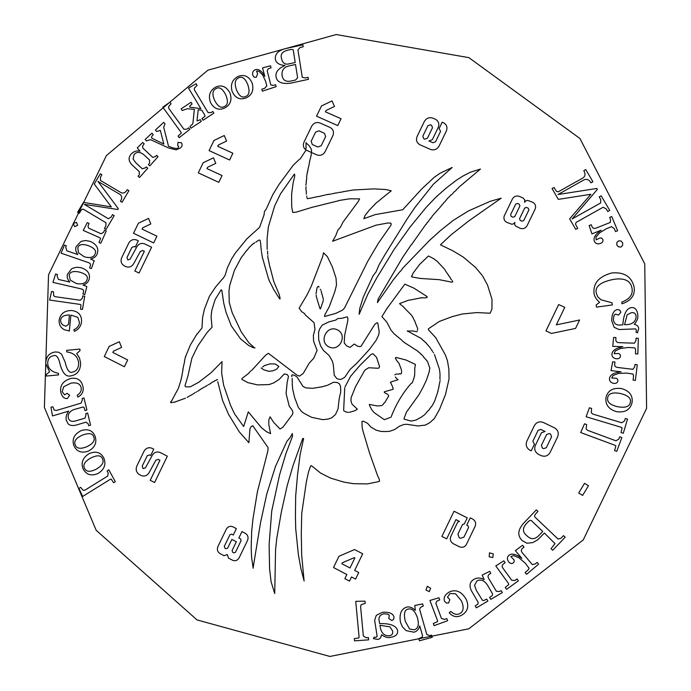 <?xml version="1.0" encoding="UTF-8"?>
<svg xmlns="http://www.w3.org/2000/svg" width="691" height="691" viewBox="0 0 691 691"><rect width="100%" height="100%" fill="white"/><g stroke="black" fill="none" stroke-linecap="round" stroke-linejoin="round"><path stroke-width="1.04" d="M153.661 242.947L133.518 233.282L138.407 223.21L148.556 218.399L150.811 223.962L142.691 227.805L142.061 229.092L156.926 236.201L153.661 242.947M139.064 273.057L134.823 270.993L144.35 251.343L142.735 250.565L140.368 251.394L133.605 263.815C131.592 266.856 128.975 267.771 125.745 266.579L124.25 265.845C121.219 263.953 120.364 261.233 121.694 257.683L128.751 243.128C130.711 239.889 133.372 238.87 136.74 240.071L138.33 240.839L135.341 246.998L134.287 246.488L131.886 247.404L126.997 257.493L127.792 259.954L130.15 259.125L136.896 246.713C138.908 243.673 141.534 242.748 144.773 243.932L151.588 247.214L139.064 273.057M124.397 366.74L104.263 356.547L109.178 346.416L119.344 341.725L121.59 347.418L113.454 351.166L112.823 352.462L127.68 359.959L124.397 366.74M154.568 482.56L150.232 480.288L159.932 460.249L158.282 459.394L155.872 460.18L148.988 472.817C146.933 475.9 144.264 476.764 140.964 475.425L139.435 474.622C136.343 472.558 135.462 469.716 136.818 466.088L144.004 451.249C146 447.958 148.72 446.991 152.158 448.338L153.782 449.176L150.733 455.464L149.653 454.903L147.209 455.775L142.234 466.054L143.02 468.619L145.447 467.85L152.331 455.222C154.378 452.139 157.056 451.266 160.364 452.596L167.326 456.207L154.568 482.56M355.58 579.084L351.503 576.95L349.499 581.114L344.844 578.669L346.847 574.515L333.511 567.536L338.944 556.29L354.535 549.561L362.689 553.785L354.656 570.42L358.741 572.545L355.58 579.084M354.872 557.896L354.345 557.62L342.33 562.794L341.872 563.744L350 567.985L354.872 557.896M523.018 197.997L519.433 196.417C516.402 195.423 514.052 196.296 512.377 199.025L504.171 216.102C503.454 218.9 504.352 220.999 506.892 222.39L511.91 224.273L513.663 223.737L514.881 222.364L514.579 224.143L515.287 225.784L520.038 228.263C523.078 229.274 525.436 228.41 527.121 225.663L535.128 209.079C536.216 206.082 535.378 203.793 532.606 202.221L527.57 200.355L525.799 200.9L524.581 202.273L524.719 199.794L523.018 197.997M515.728 204.087L510.597 214.711L511.219 216.43L513.007 217.224L514.778 216.577L519.908 205.935L519.287 204.225L517.49 203.439L515.728 204.087M528.891 209.917L523.752 220.567L521.981 221.215L520.185 220.42L519.554 218.701L524.694 208.06L526.464 207.404L528.261 208.198L528.891 209.917M238.87 537.987L241.971 531.569L245.331 533.34C247.914 535.05 248.656 537.391 247.559 540.362L239.103 557.879C237.462 560.565 235.216 561.325 232.366 560.159L228.453 558.086L227.348 554.562L223.988 555.711L220.084 553.638C217.518 551.919 216.784 549.578 217.881 546.616L226.311 529.176C227.944 526.499 230.181 525.73 233.022 526.87L236.374 528.632L233.282 535.033L231.606 534.152L229.93 534.73L224.299 546.365L224.851 548.118L225.966 548.714L227.65 548.136L231.865 539.403L236.339 541.77L232.116 550.511L232.668 552.264L233.783 552.86L235.467 552.282L241.107 540.621L240.546 538.868L238.87 537.987M472.644 519.071L470.234 517.861L466.753 525.082L467.954 525.687L468.576 527.492L463.937 537.123L460.37 538.306L459.17 537.702L457.926 534.083L462.564 524.469L464.343 523.873L467.246 517.861L454.039 511.228L441.895 536.415L446.68 538.842L455.939 519.641L459.541 521.446L457.762 522.05L450.808 536.458C449.694 539.516 450.523 541.934 453.287 543.696L459.299 546.745C462.357 547.937 464.732 547.151 466.434 544.378L475.14 526.309C476.254 523.242 475.425 520.833 472.644 519.071M554.415 427.789L543.376 422.503C539.498 421.095 536.492 422.123 534.359 425.604L526.81 441.264C525.419 445.09 526.482 448.088 530.006 450.247L531.224 450.834L534.428 444.201L532.856 441.212L538.09 430.363L540.794 429.431L545.078 431.486L541.468 432.73L535.361 445.393C533.962 449.228 535.033 452.234 538.565 454.393L541.018 455.585C544.914 457.019 547.928 456 550.071 452.51L557.646 436.781C559.045 432.937 557.965 429.94 554.415 427.789M551.565 436.833L546.322 447.716L543.61 448.64L542.383 448.044L541.416 445.35L546.659 434.475L549.371 433.551L550.597 434.138L551.565 436.833M551.444 333.442L545.959 330.903L558.665 304.558L564.772 307.348L556.315 324.874L579.611 319.993L575.551 328.415L551.444 333.442M420.05 144.816L430.45 149.386C434.129 150.578 436.988 149.489 439.044 146.121L446.351 131.005C447.699 127.334 446.706 124.553 443.354 122.678L442.197 122.177L439.113 128.561L440.59 131.307L435.537 141.767L432.955 142.743L428.904 140.973L432.341 139.66L438.232 127.472C439.58 123.801 438.586 121.029 435.252 119.163L432.937 118.161C429.275 116.986 426.416 118.083 424.369 121.443L417.096 136.49C415.74 140.152 416.733 142.925 420.05 144.816M422.823 136.196L427.867 125.762L430.433 124.786L431.59 125.287L432.488 127.783L427.435 138.217L424.861 139.193L423.713 138.692L422.823 136.196M337.744 125.589L316.53 116.192L321.496 105.948L332.043 100.912L334.487 106.483L326.048 110.508L325.409 111.821L341.06 118.731L337.744 125.589M330.048 127.446L320.002 122.989C316.461 121.841 313.688 122.912 311.684 126.22L303.962 142.173C302.623 145.775 303.556 148.505 306.752 150.362L316.772 154.87C320.322 156.045 323.112 154.983 325.124 151.666L332.872 135.652C334.211 132.033 333.269 129.303 330.048 127.446M324.494 133.311L318.922 130.824L315.588 132.119L311.175 141.24L312.289 144.514L317.86 147.019L321.203 145.732L325.625 136.593L324.494 133.311M229.593 159.992L209.071 150.595L213.977 140.472L224.264 135.54L226.588 141.068L218.356 145.015L217.734 146.302L232.876 153.221L229.593 159.992M218.771 182.338L198.291 172.854L203.189 162.731L213.467 157.824L215.782 163.37L207.559 167.291L206.937 168.587L222.053 175.566L218.771 182.338M197.039 619.931L96.196 530.308L44.397 407.465L48.534 274.837L106.388 155.587L207.887 70.188L336.223 34.55L468.869 57.638L579.922 138.494L644.738 263.815L646.603 408.338L583.23 539.939L468.818 628.81L329.944 656.45L197.039 619.931M302.883 44.794L285.038 48.715C278.015 50.693 274.802 54.218 275.381 59.288C276.011 62.924 279.242 64.997 285.063 65.498C278.387 68.374 275.372 72.106 276.02 76.71C276.944 82.194 281.919 84.328 290.937 83.101L308.385 79.353L308.065 77.34L305.223 77.953L302.278 77.314L297.942 49.977L300.075 47.48L303.202 46.789L302.883 44.794M295.212 62.492L288.985 63.848C284.925 64.937 282.412 63.028 281.453 58.104C280.27 53.82 282.861 51.074 289.218 49.856C292.267 49.147 293.649 49.476 293.373 50.849L295.212 62.492M295.523 64.496L297.631 77.798L295.558 80.035L291.274 80.951C285.875 82.151 282.809 80.294 282.075 75.379C281.531 70.439 283.725 67.303 288.648 65.991L295.523 64.496M270.535 65.792L262.537 67.882L264.817 76.407C261.794 70.966 258.659 68.729 255.402 69.696C253.105 70.603 252.215 72.408 252.733 75.112L254.063 77.159L256.223 77.314L257.674 73.643L256.525 71.346L256.897 70.983L259.125 71.406L262.632 74.93L265.594 81.313L266.812 85.874L264.705 88.267L261.82 89.208L262.338 91.152L276.132 86.669L275.614 84.725L273.489 85.408L270.846 84.941L267.218 70.871L268.082 68.945L271.053 67.727L270.535 65.792M238.412 76.312C232.331 79.353 230.241 84.371 232.116 91.376C235.173 98.122 239.907 100.281 246.298 97.846C252.068 94.969 254.029 90.055 252.172 83.11C249.088 76.433 244.502 74.17 238.412 76.312M238.922 77.72C242.342 76.191 245.305 78.524 247.801 84.699C249.943 91.255 249.244 95.177 245.711 96.464C242.04 98.269 238.905 95.902 236.313 89.364C234.258 83.093 235.121 79.215 238.922 77.72M215.514 87.178C209.736 90.728 208.086 95.885 210.565 102.639C214.21 109.04 219.107 110.741 225.266 107.753C230.759 104.393 232.28 99.366 229.827 92.663C226.164 86.34 221.396 84.518 215.514 87.178M216.145 88.517C219.427 86.703 222.58 88.742 225.612 94.624C228.315 100.912 227.97 104.851 224.558 106.449C221.06 108.556 217.734 106.5 214.581 100.273C211.973 94.252 212.5 90.34 216.145 88.517M196.08 83.706L188.522 88.12L200.865 108.634L189.654 107.122L189.852 105.965L192.046 103.97L191.036 102.285L181.154 108.815L182.156 110.491L187.468 108.729L194.361 109.385L192.832 123.819L189.947 126.513L190.958 128.206L201.306 121.391L200.295 119.707L197.203 120.925L197.039 120.338L198.222 109.765L201.824 110.223L204.709 115.017L205.054 116.218L202.022 118.567L203.033 120.26L213.847 113.143L212.828 111.45L211.075 112.607L208.069 112.581L194.396 89.89L194.309 88.163L197.09 85.382L196.08 83.706M162.8 107.165L180.956 132.197L181.301 133.164L178.045 136.092L179.194 137.682L189.783 129.398L188.626 127.818L186.846 129.208L183.936 129.269L168.854 108.504L168.526 106.768L171.1 103.728L169.96 102.156L162.8 107.165M163.741 122.367L155.389 130.038L156.65 131.506L160.329 130.374L163.836 144.048L151.942 138.226C151.113 137.673 151.545 136.481 153.238 134.641L151.968 133.173L145.145 139.435L146.406 140.904L150.526 139.66L168.734 148.021L176.179 149.852L180.662 147.874C182.312 146.051 182.562 144.359 181.413 142.795L177.984 142.363L177.691 145.611L178.675 146.293L178.382 147.304C177.898 149.144 174.607 148.79 168.518 146.233L163.681 127.299L165.011 123.836L163.741 122.367M142.743 142.476L137.259 147.926L139.971 151.139C136.421 150.483 133.449 151.493 131.065 154.171C128.224 157.608 128.474 161.107 131.817 164.665L139.323 171.67L139.288 174.832L138.096 176.162L139.522 177.492L147.753 168.233L146.328 166.902L145.576 167.749L142.294 168.794L135.609 162.566L133.052 158.844L134.175 154.318C136.948 151.631 140.178 151.778 143.866 154.758L149.61 160.087L149.567 163.266L148.384 164.588L149.809 165.909L158.058 156.632L156.632 155.311L155.561 156.511L152.789 157.401L142.925 148.176L142.519 146.155L144.16 143.788L142.743 142.476M100.255 173.786L94.244 184.013L111.311 206.877L83.43 202.411L77.599 212.318L79.24 213.303L81.633 209.528L83.248 209.166L105.973 222.727L105.887 225.948L104.436 228.427L106.094 229.421L114.214 215.618L112.555 214.625L111.078 217.138L108.323 218.719L84.319 204.363L117.816 209.511L118.316 208.656L97.941 181.37L118.584 193.584C121.97 195.199 122.575 197.756 120.415 201.271L122.082 202.256L128.897 190.673L127.23 189.697C125.166 193.178 122.748 193.946 119.949 191.994L100.515 180.506L100.454 177.233L101.914 174.763L100.255 173.786M73.255 223.383L74.637 226.622L77.642 225.326L76.511 222.39L73.255 223.383M87.273 222.632L83.257 230.423L99.564 237.626L100.541 238.343L99.02 242.463L100.791 243.249L106.276 230.984L104.505 230.207L103.538 232.349L101.059 233.765L88.655 228.151L87.956 226.337L89.035 223.4L87.273 222.632M64.479 245.08L61.067 253.148L88.267 262.554C90.357 263.211 91.005 264.437 90.193 266.216L89.58 267.927L91.419 268.557L94.201 260.775L90.599 258.987C94.088 258.227 96.343 256.378 97.353 253.424C98.856 248.104 96.429 244.078 90.055 241.34L85.779 240.52L81.944 241.142L80.761 241.669L76.165 246.644C75.267 249.321 75.811 251.965 77.807 254.573L66.759 250.764L65.766 247.162L66.293 245.711L64.479 245.08M77.798 247.801C78.791 244.415 82.229 243.681 88.12 245.581C94.287 247.983 96.645 250.703 95.177 253.735C93.872 257.389 90.21 258.399 84.198 256.776L78.454 252.673L77.798 247.801M55.574 274.025L52.965 282.394L81.089 288.873C83.248 289.313 84.008 290.453 83.378 292.31L82.937 294.072L84.829 294.513L86.841 286.489L83.067 285.089C86.479 283.966 88.543 281.893 89.26 278.853C90.245 273.42 87.412 269.68 80.769 267.633L76.416 267.27L72.641 268.289L71.51 268.929L67.416 274.353C66.777 277.1 67.588 279.665 69.843 282.049L58.424 279.432L57.077 275.951L57.448 274.457L55.574 274.025M69.16 275.329C69.817 271.865 73.186 270.768 79.258 272.047C85.658 273.783 88.284 276.227 87.118 279.397C86.176 283.155 82.618 284.545 76.451 283.569L70.301 280.097L69.16 275.329M49.622 300.058L80.052 304.403L80.968 304.826L80.527 309.162L82.454 309.438L84.708 296.197L82.782 295.921L82.402 298.149L80.277 300.257L55.038 296.672L53.622 295.705L53.492 291.783L51.575 291.516L49.622 300.058M69.316 331.024L70.914 315.096L77.824 317.333L79.482 322.611C79.163 325.686 77.288 328.078 73.851 329.788L74.438 331.369C78.722 329.305 81.089 326.074 81.538 321.678C81.763 315.156 78.489 311.434 71.726 310.509C64.496 310.518 60.307 313.731 59.158 320.123C58.83 324.442 60.558 327.646 64.349 329.737L69.316 331.024M69.454 315.001L68.504 324.416L66.077 326.143C62.492 325.487 60.67 323.526 60.609 320.261C61.033 316.72 63.987 314.966 69.454 315.001M49.579 371.853L46.28 374.496L46.357 376.042L58.562 374.919L58.485 373.373C51.523 371.888 47.921 368.519 47.696 363.259C47.869 358.854 49.778 356.349 53.423 355.744C56.325 354.595 58.493 357.238 59.944 363.665C62.415 373.071 66.016 377.139 70.758 375.878C77.219 374.79 80.51 370.523 80.631 363.086L79.5 357.912L76.692 353.662L79.992 350.639L79.914 349.093L66.681 350.354L66.759 351.9C74.11 352.928 78.074 356.729 78.662 363.293C78.498 368.45 76.425 371.378 72.434 372.086C69.402 373.408 66.975 370.091 65.153 362.136L61.534 354.103L58.588 352.229L55.289 351.961C49.052 352.92 45.874 356.841 45.761 363.716L49.579 371.853M77.185 395.278L77.893 397.066C81.961 394.932 83.68 391.667 83.067 387.271C81.788 380.421 77.772 377.476 71.018 378.409C63.399 380.663 59.962 385.086 60.687 391.676C61.775 396.513 64.004 398.802 67.355 398.534L69.67 395.235L67.122 393.326L64.583 394.855L62.181 391.667L63.702 386.727L70.957 383.142C77.185 382.209 80.588 383.894 81.192 388.187C81.573 390.942 80.242 393.309 77.185 395.278M50.953 407.293L52.499 415.939L68.694 411.128C66.44 414.246 65.636 417.286 66.284 420.258L68.167 423.877C69.903 425.535 72.529 425.941 76.062 425.095L85.978 422.166L88.172 423.773L88.638 425.708L90.564 425.138L87.636 413.045L85.719 413.615L86.012 414.833L84.993 418.141L75.025 421.087C71.423 421.881 69.178 420.828 68.279 417.908C67.718 414.159 69.549 411.395 73.764 409.625L83.179 406.964L84.224 407.75L84.993 410.592L86.911 410.022L84 397.973L82.082 398.543L82.384 399.804L81.063 403.147L56.61 410.428L54.183 410.108L52.853 406.723L50.953 407.293M73.695 445.177C76.321 451.404 81.106 453.434 88.051 451.249C94.805 447.82 97.155 442.827 95.099 436.263C92.585 430.372 87.904 428.498 81.063 430.657C74.403 434.078 71.95 438.915 73.695 445.177M75.094 444.598C73.799 441.083 76.226 437.93 82.376 435.14C88.863 432.696 92.646 433.283 93.726 436.911C95.298 440.668 92.827 444.011 86.306 446.93C80.078 449.28 76.338 448.502 75.094 444.598M83.067 468.783C86.237 474.769 91.212 476.341 97.984 473.516C104.453 469.465 106.379 464.257 103.745 457.891C100.722 452.242 95.868 450.808 89.191 453.598C82.816 457.632 80.778 462.694 83.067 468.783M84.414 468.083C82.816 464.689 84.976 461.312 90.892 457.952C97.189 454.911 101.033 455.144 102.423 458.669C104.324 462.279 102.138 465.838 95.859 469.362C89.821 472.29 86.004 471.867 84.414 468.083M82.67 496.458L110.197 479.364L111.208 479.079L113.566 482.767L115.311 481.679L108.841 469.837L107.105 470.917L108.193 472.912L107.787 475.978L84.984 490.152L83.222 490.351L80.657 487.371L78.929 488.442L82.67 496.458M552.057 188.565L558.319 199.362L590.9 194.283L569.634 218.857L575.758 229.421L577.719 228.324L575.482 224.134L576.121 222.39L603.139 207.231L606.24 208.915L607.786 211.541L609.764 210.435L601.17 195.812L599.201 196.918L600.755 199.569L600.643 202.99L572.079 218.978L597.387 189.36L596.86 188.462L558 194.517L582.366 180.8C585.968 178.364 588.827 179.038 590.935 182.83L592.904 181.724L585.761 169.563L583.8 170.668C585.933 174.331 585.217 177.008 581.649 178.719L558.224 191.839L556.419 191.312L554.001 187.468L552.057 188.565M589.129 225.568L591.928 233.869L601.187 230.189C595.366 234.232 593.094 237.937 594.364 241.323C595.512 243.681 597.56 244.389 600.522 243.439C602.682 242.489 603.424 241.124 602.742 239.336L601.775 238.214L600.185 237.903L596.126 239.872L596.022 237.056L599.693 232.763L606.551 228.652L611.509 226.683L614.282 228.609L615.517 231.589L617.633 230.751L611.76 216.551L609.652 217.389L610.55 219.565L610.213 222.476L596.186 228.056C594.096 228.859 592.688 228.341 591.962 226.51L591.228 224.73L589.129 225.568M616.743 244.96L618.428 246.808L620.863 247.067L622.591 245.443L622.695 242.982L621.071 241.004L618.739 240.805L616.916 242.377L616.743 244.96M599.598 302.364L596.126 304.947L596.514 307.124L612.338 304.93L611.941 302.744L600.963 299.79L597.68 296.689L596.342 293.304C594.666 286.713 600.28 282.092 613.185 279.458C618.834 278.456 623.377 278.819 626.789 280.529C629.57 282.006 631.298 284.519 631.954 288.078C633.241 294.383 629.821 299.082 621.719 302.166L622.021 303.807C631.393 300.62 635.409 294.936 634.044 286.765C631.401 276.443 623.964 271.848 611.716 272.98C598.95 276.495 593.051 283.258 594.027 293.286C594.433 296.448 596.29 299.479 599.598 302.364M635.988 332.086L637.447 332.924L638.657 328.7C638.674 326.523 637.214 325.038 634.26 324.26C637.154 321.013 638.32 317.929 637.758 315.01C637.266 309.862 635.167 307.383 631.488 307.564C626.461 308.359 623.576 314.12 622.841 324.839L619.041 325.064C615.793 325.02 613.884 323.146 613.314 319.449L614.066 315.39L615.482 314.12L618.54 315.053L620.889 312.22L619.896 310.233L617.711 309.525C613.884 310.086 611.872 313.8 611.673 320.659L614.152 327.309L619.006 329.538L635.573 328.881L636.446 330.263L635.988 332.086M624.56 324.735L627.134 314.811L631.583 312.582C634.303 312.444 635.815 313.671 636.109 316.245C636.005 320.857 633.405 323.621 628.309 324.511L624.56 324.735M613.617 337.458L612.753 346.364L622.85 346.709C615.785 348.109 612.14 350.639 611.915 354.319C611.993 356.979 613.591 358.482 616.717 358.81C619.11 358.802 620.363 357.826 620.475 355.891L620.052 354.44L618.713 353.507L614.144 353.68L615.223 351.011L620.397 348.506L628.447 347.461L634.822 347.884L635.59 349.37L635.53 353.878L637.836 353.956L638.329 338.27L636.022 338.193L635.945 340.603L634.416 343.185L619.11 342.667C616.838 342.563 615.759 341.509 615.845 339.497L615.914 337.528L613.617 337.458M612.675 361.782L611.025 370.609L621.071 371.836C613.902 372.613 610.041 374.833 609.488 378.478C609.332 381.156 610.801 382.788 613.893 383.393C616.286 383.591 617.616 382.728 617.901 380.793L617.607 379.316L616.346 378.262L611.768 378.037L613.081 375.472L618.471 373.416L626.599 373.071L632.921 374.047L633.561 375.602L633.094 380.093L635.392 380.378L637.266 364.744L634.977 364.468L634.683 366.869L632.93 369.314L617.694 367.465C615.448 367.171 614.454 366.014 614.722 364.019L614.955 362.058L612.675 361.782M606.076 397.066C605.014 404.365 608.477 409.227 616.484 411.663C625.027 412.855 630.218 409.832 632.049 402.585C633.042 395.658 629.579 390.994 621.667 388.601C613.211 387.478 608.02 390.294 606.076 397.066M607.769 397.429C608.546 393.429 612.736 392.117 620.337 393.49C628.067 395.399 631.393 398.344 630.33 402.309C629.665 406.705 625.32 408.156 617.305 406.654C609.885 404.831 606.707 401.756 607.769 397.429M586.115 416.742L621.079 427.263L622.099 427.902L621.071 432.566L623.291 433.24L627.506 419.178L625.286 418.513L624.578 420.879L621.848 422.78L592.835 414.073L591.297 412.743L591.608 408.433L589.414 407.776L586.115 416.742M580.665 432.54L614.912 445.254L615.888 445.954L614.558 450.549L616.735 451.353L621.84 437.576L619.663 436.772L618.799 439.087L615.957 440.823L587.54 430.294L586.089 428.878L586.676 424.585L584.526 423.79L580.665 432.54M584.526 483.337L578.695 493.003L582.651 495.387L588.482 485.721L584.526 483.337M536.32 509.872L523.407 523.433C517.732 530.066 517.317 535.758 522.154 540.517L526.939 543.256L532.821 542.582L537.736 539.792L544.396 533.037L555.011 543.618L551.029 548.68L552.705 550.278L565.169 537.227L563.485 535.629L560.893 538.341L558.095 539.066L535.361 517.473C534.178 516.497 534.393 515.184 536.009 513.517L537.987 511.452L536.32 509.872M542.729 531.448L539.386 534.955C535.162 539.645 530.947 539.861 526.732 535.594C522.12 531.863 522.336 527.527 527.397 522.569C529.539 520.15 531.103 519.744 532.105 521.334L542.729 531.448M522.551 545.285L515.339 550.641L521.886 558.354C516.091 554.061 511.746 553.068 508.87 555.365C506.944 557.214 506.909 559.399 508.775 561.938C510.39 563.701 511.953 563.977 513.465 562.759L514.259 561.472L514.044 559.848L510.839 556.583L513.543 555.59L518.898 557.741L525.1 563.01L529.107 568.227L528.485 569.583L525.091 572.554L526.585 574.316L538.609 564.167L537.114 562.405L535.266 563.96L532.303 564.564L522.37 552.869C520.919 551.116 520.971 549.595 522.534 548.317L524.037 547.039L522.551 545.285M489.496 552.835L489.193 556.851L492.847 557.464L493.244 553.897L489.496 552.835M503.817 560.824L495.784 565.938L508.265 583.118L508.852 584.431L505.216 587.488L506.572 589.354L518.38 580.829L517.023 578.963L514.95 580.457L511.755 580.293L502.901 568.123C501.709 566.465 501.968 565.005 503.687 563.752L505.164 562.681L503.817 560.824M489.643 571.353L482.154 575.128L484.21 579.637C480.53 577.564 477.032 577.503 473.689 579.473C469.647 582.081 468.947 585.942 471.59 591.073L478.198 602.405L477.878 604.081L475.209 605.877L476.384 607.855L487.906 601.058L486.723 599.08L483.838 600.505L482.37 600.229L476.289 590.269L474.544 585.277L477.023 580.82C480.789 579.006 484.253 580.405 487.431 585.035L492.605 593.906L492.268 595.59L489.608 597.387L490.791 599.356L502.34 592.55L501.156 590.572L499.662 591.453L496.406 591.332L488.623 578.341C487.561 576.51 487.95 575.033 489.798 573.927L490.817 573.323L489.643 571.353M450.826 611.397L449.21 612.71C452.605 616.64 456.475 617.616 460.811 615.655C467.479 612.235 469.319 606.862 466.33 599.546C461.718 591.66 456.129 589.095 449.582 591.867C444.944 594.51 443.268 597.672 444.546 601.351L446.351 603.01L448.623 602.975L449.815 599.555L447.483 597.162L450.031 593.534L455.576 593.785L461.433 600.876C464.257 607.579 463.549 611.898 459.308 613.815C456.587 615.05 453.762 614.239 450.826 611.397M427.323 586.296L425.984 590.054L429.318 591.608L430.631 588.309L427.323 586.296M438.923 597.75L429.923 600.47L437.368 620.181L437.593 621.58L433.317 623.515L434.129 625.657L447.63 620.699L446.818 618.557L444.451 619.43L441.437 618.419L435.874 603.321L436.686 601.274L439.735 599.874L438.923 597.75M414.799 605.48L415.326 610.352C412.13 607.389 409.124 606.352 406.291 607.234C401.082 609.203 399.139 614.23 400.469 622.315L402.421 626.806L406.023 630.607L414.013 632.213C416.949 631.401 418.858 629.276 419.748 625.83L422.503 635.452L422.365 637.007L418.815 638.596L419.437 640.79L432.229 637.327L431.599 635.133L429.88 635.599L426.848 634.606L419.938 610.464C419.178 608.495 420.292 607.035 423.263 606.093L422.642 603.908L414.799 605.48M408.079 609.091C412 608.097 415.144 611.077 417.519 618.039C419.264 624.837 418.098 628.775 414.013 629.855L409.538 628.957L405.306 621.287C403.561 613.833 404.485 609.764 408.079 609.091M374.09 637.111L373.434 638.614L377.683 639.408C379.808 639.227 381.087 637.663 381.518 634.718C385.008 637.24 388.152 638.104 390.951 637.292C395.934 636.325 398.137 634.053 397.55 630.46C396.185 625.605 390.225 623.325 379.661 623.619L379.014 619.931C378.685 616.743 380.3 614.696 383.851 613.789L387.901 614.135L389.309 615.396L388.739 618.48L391.788 620.518L393.62 619.352L394.069 617.141C393.075 613.444 389.214 611.829 382.486 612.295L376.267 615.361L374.652 620.319L377.156 636.42L375.921 637.396L374.09 637.111M379.955 625.286L389.949 626.867L392.635 631.021C393.067 633.673 392.047 635.262 389.56 635.789C385.025 636.109 382.045 633.82 380.594 628.922L379.955 625.286M355.727 601.334L359.061 636.808L358.862 637.948L354.319 638.631L354.526 640.877L368.649 639.831L368.433 637.577L366.057 637.758L363.354 635.945L360.581 606.508L361.212 604.642L365.194 603.398L364.986 601.161L355.727 601.334M185.49 356.763L190.379 344.973L196.926 334.029M185.663 356.85L184.955 358.309M185.041 359.026L184.506 360.564M182.882 369.244L184.678 361.099M181.612 377.657L180.99 379.385M171.454 400.858L170.582 402.222M170.66 402.49L171.178 402.758M175.445 401.972L171.273 402.577M190.811 395.217L187.131 397.446M190.984 395.304L191.683 394.751M195.104 392.609L192.469 394.466M196.149 392.229L196.589 391.771M197.643 391.391L200.01 389.629M200.278 389.534L200.71 389.076M200.891 389.163L203.698 387.392M203.871 387.478L204.571 386.925M205.365 386.64L206.678 385.708M206.946 385.613L207.386 385.155M208.44 384.775L210.548 383.557M210.634 383.375L212.923 381.795M213.182 381.7L213.718 381.51M214.685 380.853L213.89 381.596M214.771 380.672L215.998 380.378M216.352 380.102L216.793 379.635M217.06 379.54L217.579 379.808M427.772 222.208L430.588 218.261M433.041 215.056L430.769 218.347M433.68 214.668L434.587 213.26M437.507 210.029L435.226 212.863M437.783 209.926L438.966 208.414M439.606 208.026L440.055 207.093M440.331 206.989L442.611 204.156M442.888 204.052L443.795 202.644M444.434 202.247L445.617 200.736M451.102 195.026L451.551 194.551M452.199 194.154L454.298 191.683M454.488 191.77L454.937 191.295M456.406 189.679L455.585 190.897M456.587 189.757L457.226 188.911M343.047 191.891L342.416 191.83M338.115 192.556L341.613 192.133M337.303 192.867L336.146 193.005M335.964 192.927L333.01 193.592M332.924 193.774L332.293 193.713M331.309 193.938L329.607 194.283M329.339 194.387L328.717 194.318M328.536 194.24L328 194.447M327.733 194.542L327.111 194.482M326.843 194.586L325.323 195.009M324.606 195.13L318.188 196.667M306.968 198.231L307.054 197.609M306.7 196.546L306.787 195.916M306.338 194.154L306.329 191.917M306.243 191.649L306.329 191.027M306.148 190.491L305.975 189.965M306.053 187.555L305.88 189.256M305.966 187.287L306.053 186.656M305.871 185.24L306.312 182.545M306.484 180.394L306.13 182.467M306.303 180.316L306.744 178.511M306.649 177.803L306.735 177.172M306.562 176.646L307.348 172.776M307.167 172.698L307.702 171.601M307.521 171.523L308.134 169.355M307.961 169.278L309.274 163.871M309.188 163.162L309.715 161.625M309.533 161.547L310.855 156.589M310.76 156.321L311.382 154.603M309.758 146.777C311.563 148.807 312.012 151.148 311.114 153.817M309.672 146.518L309.136 145.836M309.05 145.576L306.027 142.89M306.027 142.45L306.044 147.77M306.217 147.848L305.776 148.755M305.958 150.172L300.136 159.077M254.003 347.392L248.872 342.771L241.228 331.844L232.219 312.781L229.239 302.39L228.963 290.963L229.766 285.288L234.456 270.276L241.142 257.795L246.592 250.539M249.667 246.851L246.765 250.626M252.042 244.623L250.194 246.652M252.31 244.519L252.742 244.061M252.923 244.139L253.804 243.215M254.236 243.197L254.677 242.74M255.825 242.152L258.728 240.166M259.427 240.053L260.136 240.382M260.222 240.649L260.308 241.807M261.353 249.909L261.267 250.539M261.44 251.515L261.708 253.208M262.58 258.555L261.794 253.925M268.488 278.663L269.11 280.08M267.961 257.734L269.905 267.192M267.788 257.657L267.875 257.026M320.209 289.235L320.667 289.676M321.03 290.756L323.12 298.331M323.224 299.972L323.215 298.607M323.224 300.879L320.46 308.886L319.924 308.627L316.288 296.448M316.107 295.903L316.279 295.083M292.336 382.684L292.423 382.037M292.241 381.95L292.146 378.461M291.878 376.725L291.697 376.18M291.783 375.999L291.697 375.265M423.756 297.778L423.108 297.709M423.013 297.89L421.717 297.743M421.346 298.028L420.327 297.786M419.964 298.071L412.397 299.583M404.08 307.383L399.528 303.643L408.433 300.248L412.121 299.687M411.827 315.856L412.484 316.392M412.389 316.573L412.674 317.402M412.864 317.489L413.33 317.938M413.434 318.681L415.032 321.505M414.945 321.695L417.71 328.752M417.623 329.408L417.355 330.436M417.183 331.74L411.896 330.842M411.801 331.032L411.154 330.954M410.411 331.067L409.763 330.989M409.487 331.093L407.267 330.954L407.923 331.499M408.2 331.395L421.622 338.685M424.438 341.406L421.812 339.238M424.533 341.682L425.941 342.581M430.381 348.16L430.951 348.895M431.426 349.819L431.901 350.277M431.806 350.458L432.747 351.374M433.136 352.479L433.611 352.937M434.466 354.509L439.416 369.167M439.83 372.155L439.519 369.918M439.925 372.432L439.951 374.306M439.908 378.245L440.055 375.058M440.003 378.521L440.012 379.463M440.124 380.672L438.975 385.949M438.008 391.313L434.57 401.316L432.462 405.194M432.376 405.384L431.46 406.809M424.533 414.885L427.859 410.895M423.885 415.274L423.142 415.844M420.646 417.658L422.866 415.939M420.18 417.666L416.284 419.964L412.38 420.862M412.095 420.957L410.981 420.879M404.071 418.426L406.334 412.302L419.083 394.509L423.056 387.236L426.459 380.11L429.439 371.136M429.258 371.041L429.871 367.854M427.945 362.758L429.681 367.767M426.805 360.823L427.841 362.015M423.41 356.884L426.9 360.633M423.497 356.694L423.03 356.236M422.65 355.597L420.206 353.507M419.083 352.505L420.301 353.317M418.988 352.229L417.96 351.503M404.054 342.339L418.046 351.313M403.959 342.062L402.568 341.164M444.857 269.706L445.712 271.243M445.807 271.52L446.282 271.969M446.662 272.6L448.459 275.035M448.373 275.225L450.359 277.747M450.273 277.937L451.033 279.207M451.137 279.484L451.603 279.924M382.373 405.237L383.013 404.39M383.289 404.295L384.196 402.879M388.662 396.003L384.749 402.689M388.757 395.813L388.29 395.356M393.119 388.195L393.041 389.318L384.291 391.788L384.386 392.531L388.005 394.526M392.548 386.528L392.937 388.109M392.177 385.88L390.484 382.278M390.57 382.088L391.59 381.89M395.986 377.994L398.128 379.722L391.676 381.7M396.081 377.804L395.33 376.984M394.941 374.945L395.494 374.28M396.323 373.986L398.266 374.228M398.543 374.133L399.096 373.935M399.182 373.745L400.944 373.9M401.221 373.805L401.661 371.931M401.566 371.188L401.367 369.702M399.277 364.071L401.177 369.149M396.375 360.132L399.363 363.881M396.461 359.951L395.338 358.016L395.796 357.549M396.073 357.446L406.058 360.011L415.403 364.407L414.617 369.357M414.807 369.452L414.721 370.1M414.591 375.144L414.825 370.851M414.686 375.42L414.142 377.018M414.237 377.295L412.259 382.84M412.069 382.745L411.611 383.22M373.857 412.441L384.334 419.687L390.242 417.468M373.477 411.793L372.276 410.506M372.181 410.229L371.343 409.115M371.153 408.562L370.039 406.619M228.289 413.684L222.597 400.538L217.751 381.657M273.092 288.518L279.397 298.529L280.019 299.056L280.002 297.717L279.302 295.1M255.065 347.918L253.027 347.599L248.605 345.431L240.528 338.858L231.286 325.841L226 312.246L223.815 303.496L221.802 290.194L221.103 289.857L215.1 299.644L211.766 310.475L211.083 316.815L212.033 327.266L207.214 332.336L197.816 345.966L191.908 358.163L187.943 375.878L184.946 385.906L185.983 386.882L190.353 386.787L198.939 382.132L211.109 372.708L222.044 361.592L221.647 373.2L223.694 385.362L230.474 405.125L234.56 413.883L243.655 426.502L248.311 411.871L261.431 427.66L266.432 431.676L270.578 433.663L268.79 424.473L268.825 419.947L270.051 416.82L273.627 422.296L280.045 429.033L283.042 427.081L292.595 414.28L292.915 412.38L292.198 410.178L289.227 406.17L286.083 393.481L287.154 382.469L288.467 376.396L287.162 374.479L284.251 373.978L279.129 379.471L273.239 383.108L268.92 384.585L257.527 384.896L247.922 382.633L241.815 379.368L242.083 378.366L248.294 373.693L250.686 371.007M319.035 287.093L318.318 286.299L317.152 287.335L316.003 293.813M381.726 405.617L377.226 405.963L369.288 404.399L369.944 406.343M411.447 244.778L425.768 224.48M425.958 224.566L427.591 222.131M391.071 417.174C395.693 404.788 402.326 393.602 410.964 383.609M273.178 288.337L269.015 280.261M268.402 278.395L262.761 258.641M279.389 294.919L273.748 281.436L270.086 267.27M267.788 256.309L267.875 255.679M267.529 251.032L267.737 254.409M260.567 242.601L261.181 249.831M338.866 200.52L349.629 198.818L359.588 198.853L358.491 201.193L342.848 222.329L340.62 226.933L337.847 230.146L335.722 235.7L332.596 241.245L376.059 225.171L388.066 222.968L390.976 223.158L391.097 225.033L378.4 243.215L367.793 261.207L344.567 307.918L342.537 310.138L335.662 313.42L324.545 316.521L324.839 314.725L329.192 306.908L334.902 291.429L336.5 284.917L336.016 278.102L332.397 266.994L327.361 256.629L323.492 252.785L322.749 256.439L311.278 286.229L307.219 294.625L299.108 308.203L301.76 311.736L304.489 313.515L305.482 315.122L314.034 322.645L314.966 329.262L313.351 335.532L313.636 341.38L317.091 350.372L313.688 358.327L309.283 363.034L303.28 373.399L299.514 376.129L296.905 375.075L268.384 353.291L265.404 355.442L251.576 370.54M197.099 334.116L202.005 327.975L202.584 317.454L204.372 309.343L209.485 296.119L215.601 287.007L222.632 278.715M450.912 194.94L448.45 197.695M447.898 197.902L445.98 200.45M344.731 387.971L343.669 409.858L343.859 410.877L346.606 412.233L348.618 412.302M299.125 408.338L301.57 411.508L303.867 413.235L311.606 417.321L322.896 419.679L328.294 419.048L331.784 417.744L335.524 414.445L337.994 409.055L339.229 398.422L340.723 391.996L340.516 386.39L339.618 384.075L337.424 382.546L333.511 382.244L327.543 385.258L322.17 386.796L312.608 388.316L305.759 387.893L302.986 386.399L296.931 376.854L294.349 375.265L292.146 374.798M292.155 383.514L292.708 389.283L294.582 397.36L298.495 407.794M430.001 347.521L425.855 342.771M310.708 198.162L307.417 198.662M317.558 196.607L310.976 198.058M338.78 200.701L311.606 207.447L296.042 212.197L292.708 212.439L291.697 206.721L291.602 194.188L293.122 182.89L294.815 175.704L294.418 174.011L280.486 193.877L274.673 205.883L268.333 227.019L267.089 238.956L267.158 249.399M222.804 278.801L225.085 275.415L227.391 267.78L231.425 259.211L235.432 252.906L246.834 238.887L259.574 227.322L264.022 214.979L264.472 211.446L266.13 209.287L272.738 194.75L278.983 184.514L293.347 165.089L299.341 159.379M349.525 412.294L354.984 410.687L357.385 409.21L352.108 404.261L350.993 401.359L351.071 397.809L355.476 386.796L364.114 371.369L365.28 369.832L368.769 367.733L377.407 368.243L378.841 368.087L379.566 366.593L376.552 357.299L373.062 353.792L371.214 354.267L359.942 365.401L350.596 376.301L344.999 386.943M318.473 332.76L319.579 329.037L322.291 325.072L328.752 321.946L335.791 320.054L337.839 318.551L342.002 318.257L347.158 316.832L347.806 317.825L347.832 320.486L344.602 335.601L344.222 342.874L346.467 345.759L349.361 347.184L350.156 347.34L354.233 344.032L357.722 346.295L359.976 346.597L361.091 346.174L374.919 324.2L377.139 322.723L377.847 323.198L379.204 331.991L378.668 334.919L376.146 340.3L369.521 349.309L356.547 363.526L350.104 369.383L344.679 377.338L341.181 379.307L339.35 379.428L336.776 378.53L334.211 375.222L333.356 364.926L332.311 360.996L328.985 355.355L323.5 350.501L320.598 345.889L318.663 339.627L318.603 333.183M261.163 367.983L263.927 369.849L268.808 371.3L272.824 370.868L276.642 369.158L278.888 366.446L275.225 363.967L269.974 363.889L264.541 365.548L262.494 367.042M181.966 376.025L181.439 377.571M183.055 369.331L181.88 375.757M181.163 379.471L178.408 388.273L171.714 400.763M185.473 398.197L175.531 401.791M437.818 391.218L439.156 386.036M431.27 406.714L428.411 410.704M410.886 421.061L403.985 419.083M304.031 580.267L301.691 555.201L301.285 533.832L301.751 513.301L306.346 481.938L308.506 471.953L310.57 466.166L311.296 465.596L320.762 473.18L330.652 478.137L343.868 482.111L353.438 483.674L367.362 483.916L378.642 481.627L379.566 481.152L379.178 479.079L377.148 474.605M253.139 567.682L260.542 522.612L266.786 493.961L275.424 466.606L286.869 441.376L290.255 437.351L292.319 433.533L292.518 436.194L285.841 453.832L279.553 474.95L271.736 510.995L269.119 544.456L269.559 568.399L271.053 581.623L274.724 593.534L275.571 549.708L276.754 538.514L281.332 512.117L287.24 485.436L293.062 465.501L302.71 438.526L303.617 438.517L300.119 454.6L297.536 474.89L295.67 496.06L295.428 516.263L295.722 528.831L298.408 554.899L300.939 568.71L304.126 581.027M228.462 414.229L239.293 431.866L248.872 442.706L249.978 428.731L251.179 426.597L252.759 425.708L268.056 447.587L267.909 450.782L257.372 491.923L252.915 519.252L251.671 531.56L251.187 547.695L251.541 556.842L253.174 568.278M411.974 276.944L420.111 278.43L439.243 279.674L452.104 282.222M444.477 269.075L437.222 261.388L433.741 258.693L428.455 255.99L419.584 264.472L413.218 272.954L411.603 276.771L411.594 275.856M459.515 186.527L457.874 188.513M500.915 198.291L490.118 201.331L468.429 210.954L453.166 220.438L440.357 230.656L429.862 240.097L402.551 268.358L400.771 271.062M481.877 274.983L475.434 267.339L463.376 257.138L452.812 250.79L440.443 244.821L450.903 234.966L468.584 221.051L501.191 198.187M452.363 280.736L452.752 281.833M377.001 473.991L369.452 452.769L363.043 431.279L362.188 427.599L361.963 421.45L363.241 421.156L367.491 423.246L370.86 427.021L376.198 430.208L381.225 431.469L385.733 431.564L389.525 431.339L394.518 429.595L399.683 426.071L404.01 424.464L406.749 424.291L418.003 425.958L425.336 425.103L429.862 422.633L434.363 418.547L439.554 409.314L445.47 394.578L449.012 379.117L448.882 369.27L447.448 360.685L445.341 354.872L435.727 337.649L428.299 329.607L428.48 328.769L439.372 321.436L451.957 316.703L462.244 314.008L476.66 312.582L490.135 313.213L491.957 308.963L491.983 299.246L487.535 285.063L482.456 275.709M403.985 307.573L411.637 315.303M424.594 297.942L427.09 297.493L427.073 296.569L413.84 288.112L404.857 284.156L387.072 308.316L381.916 316.642L386.727 322.006L391.028 330.151L394.06 333.77L402.188 340.525M411.257 244.692L402.568 257.536L378.15 299.004L377.407 302.615L393.516 279.553L400.227 271.269M343.133 191.709L353.196 189.999L374.056 188.885L385.949 189.533L391.244 190.811L376.068 203.068L368.873 210.608L365.055 215.514L363.855 218.684L375.248 214.616L402.741 209.744L421.648 189.023L434.052 177.475L439.891 173.346L452.199 167.447L433.361 184.247L415.066 207.265L406.688 219.678L385.5 253.752L378.918 265.085L376.016 271.978L373.088 275.726L363.285 297.139L359.683 308.704L359.147 314.319L367.742 294.392L376.75 277.894L394.259 249.218L410.273 226.778L426.425 207.075L435.995 197.099L446.006 188.22L456.457 180.187L463.074 175.98L470.269 172.249L480.47 169.036L460.163 186.129M329.011 346.934C318.361 341.89 326.705 324.615 337.294 329.797C347.996 334.824 339.609 352.177 329.011 346.934"/></g></svg>
